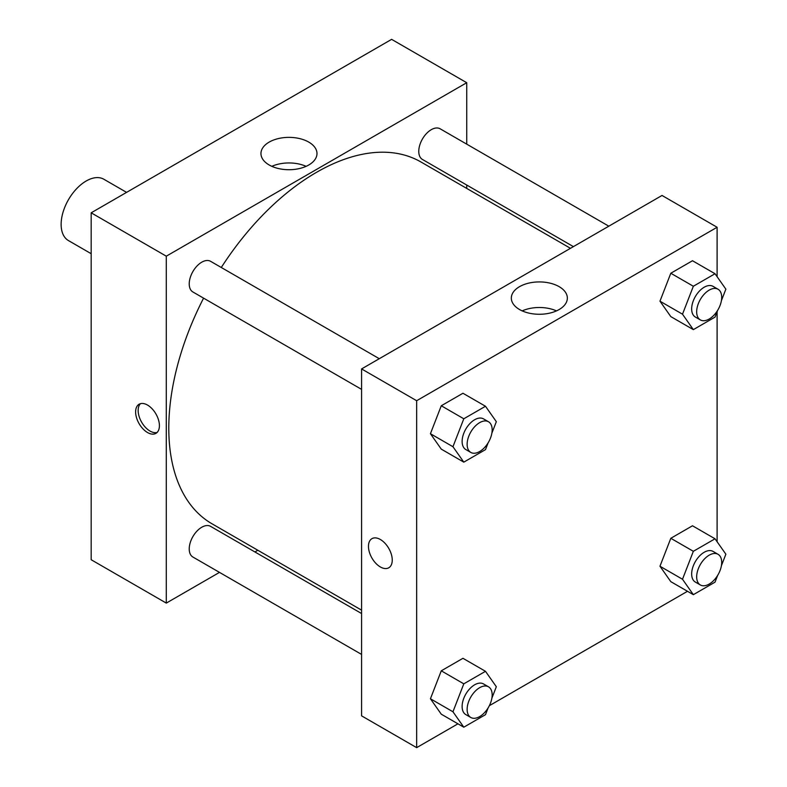 <?xml version="1.0" encoding="UTF-8"?>
<svg xmlns="http://www.w3.org/2000/svg" width="787" height="787" viewBox="0 0 787 787"><rect width="100%" height="100%" fill="white"/><g stroke="black" fill="none" stroke-linecap="round" stroke-linejoin="round"><path stroke-width="1.18" d="M126.579 192.372L103.874 179.259A35.405 20.442 120 0 0 76.585 188.742A35.405 20.442 120 0 0 61.13 224.374A35.405 20.442 120 0 0 68.469 240.586L91.174 253.699M91.174 212.815L91.174 559.734L91.174 212.815L391.621 39.35L91.174 212.815L166.293 256.178L466.73 82.714L466.73 144.149M379.285 358.705L210.591 261.314A17.707 10.221 120 0 0 192.894 271.535A17.707 10.221 120 0 0 192.894 291.977L361.577 389.368M361.577 613.535L210.591 526.365A17.707 10.221 120 0 0 192.894 536.586A17.707 10.221 120 0 0 192.894 557.029L361.577 654.42M219.494 572.385L166.293 603.098L166.293 256.178M254.899 551.943L257.831 550.251M466.73 185.034L466.73 188.418M608.823 226.184L440.13 128.793A17.707 10.221 120 0 0 422.432 139.014A17.707 10.221 120 0 0 422.432 159.456L573.408 246.626M203.577 298.145A208.909 120.608 120 0 0 168.792 428.197A208.909 120.608 120 0 0 212.057 523.827L361.577 610.151M570.486 248.318L420.966 161.994A208.909 120.608 120 0 0 221.285 267.482M166.293 603.098L91.174 559.734M308.779 142.113A28.007 16.173 180 0 1 316.984 153.544A28.007 16.173 180 0 1 288.967 169.717A28.007 16.173 180 0 1 260.959 153.544A28.007 16.173 180 0 1 278.254 138.601A28.007 16.173 180 0 1 308.779 142.113M466.73 82.714L391.621 39.35M147.513 432.525A16.822 9.71 60 0 1 136.525 417.71A16.822 9.71 60 0 1 139.102 404.233A16.822 9.71 60 0 1 155.924 413.942A16.822 9.71 60 0 1 155.924 433.362A16.822 9.71 60 0 1 147.513 432.525M306.113 166.332A28.007 16.173 0 0 0 271.83 166.332M140.46 403.672A16.822 9.71 -120 0 0 139.427 417.405A16.822 9.71 -120 0 0 150.032 431.069A16.822 9.71 -120 0 0 157.085 432.466M457.945 723.814L416.657 747.65L361.577 715.845L361.577 368.926L662.024 195.461L717.105 227.266L717.105 276.69M489.357 705.683L687.484 591.293M430.43 433.716L441.271 449.131L430.43 433.716L441.271 405.767L430.43 433.716L452.958 446.721L463.799 418.782L485.49 406.259L496.331 421.684L491.875 433.165M462.953 393.254L441.271 405.767L462.953 393.254L485.49 406.259M659.968 301.185L670.809 316.61L659.968 301.185L670.809 273.246L659.968 301.185L682.506 314.2L693.347 286.252L715.029 273.738L725.87 289.163L721.413 300.634M692.491 260.733L670.809 273.246L692.491 260.733L715.029 273.738M659.968 566.237L670.809 581.662L659.968 566.237L670.809 538.298L659.968 566.237L682.506 579.252L693.347 551.303L715.029 538.79L725.87 554.215L721.413 565.686M692.491 525.775L670.809 538.298L692.491 525.775L715.029 538.79M416.657 747.65L416.657 400.721L717.105 227.266M717.105 311.75L717.105 541.741M430.43 698.767L441.271 714.183L430.43 698.767L441.271 670.819L430.43 698.767L452.958 711.773L463.799 683.834L485.49 671.311L496.331 686.736L491.875 698.207M462.953 658.306L441.271 670.819L462.953 658.306L485.49 671.311M519.528 309.527A28.007 16.173 180 0 1 511.334 298.096A28.007 16.173 180 0 1 539.341 281.923A28.007 16.173 180 0 1 567.348 298.096A28.007 16.173 180 0 1 550.064 313.039A28.007 16.173 180 0 1 519.528 309.527M416.657 400.721L361.577 368.926M392.251 560.088A16.822 9.71 60 0 1 388.758 567.791A16.822 9.71 60 0 1 371.946 558.081A16.822 9.71 60 0 1 371.946 538.662A16.822 9.71 60 0 1 384.902 543.168A16.822 9.71 60 0 1 392.251 560.088M556.488 310.885A28.007 16.173 0 0 0 522.194 310.885M371.946 538.662A16.822 9.71 -120 0 0 371.946 558.081A16.822 9.71 -120 0 0 388.768 567.791M488.107 442.874L485.49 449.623L463.799 462.146L452.958 446.721M488.501 421.763L483.493 418.871A17.707 10.221 120 0 0 469.859 423.613A17.707 10.221 120 0 0 462.126 441.428A17.707 10.221 120 0 0 465.796 449.534L470.803 452.427A17.707 10.221 120 0 0 488.501 442.205A17.707 10.221 120 0 0 488.501 421.763A17.707 10.221 120 0 0 474.866 426.505A17.707 10.221 120 0 0 467.134 444.321A17.707 10.221 120 0 0 470.803 452.427M463.799 462.146L441.271 449.131M463.799 418.782L441.271 405.767M717.646 310.353L715.029 317.102L693.347 329.625L682.506 314.2M718.039 289.242L713.032 286.35A17.707 10.221 120 0 0 699.397 291.092A17.707 10.221 120 0 0 691.665 308.907A17.707 10.221 120 0 0 695.334 317.013L700.341 319.906A17.707 10.221 120 0 0 718.039 309.685A17.707 10.221 120 0 0 718.039 289.242A17.707 10.221 120 0 0 704.404 293.984A17.707 10.221 120 0 0 696.672 311.8A17.707 10.221 120 0 0 700.341 319.906M693.347 329.625L670.809 316.61M693.347 286.252L670.809 273.246M488.107 707.926L485.49 714.675L463.799 727.198L452.958 711.773M488.501 686.815L483.493 683.923A17.707 10.221 120 0 0 469.859 688.664A17.707 10.221 120 0 0 462.126 706.48A17.707 10.221 120 0 0 465.796 714.586L470.803 717.478A17.707 10.221 120 0 0 488.501 707.257A17.707 10.221 120 0 0 488.501 686.815A17.707 10.221 120 0 0 474.866 691.557A17.707 10.221 120 0 0 467.134 709.372A17.707 10.221 120 0 0 470.803 717.478M463.799 727.198L441.271 714.183M463.799 683.834L441.271 670.819M717.646 575.405L715.029 582.154L693.347 594.677L682.506 579.252M718.039 554.294L713.032 551.402A17.707 10.221 120 0 0 699.397 556.143A17.707 10.221 120 0 0 691.665 573.959A17.707 10.221 120 0 0 695.334 582.065L700.341 584.957A17.707 10.221 120 0 0 718.039 574.736A17.707 10.221 120 0 0 718.039 554.294A17.707 10.221 120 0 0 704.404 559.036A17.707 10.221 120 0 0 696.672 576.851A17.707 10.221 120 0 0 700.341 584.957M693.347 594.677L670.809 581.662M693.347 551.303L670.809 538.298"/></g></svg>
